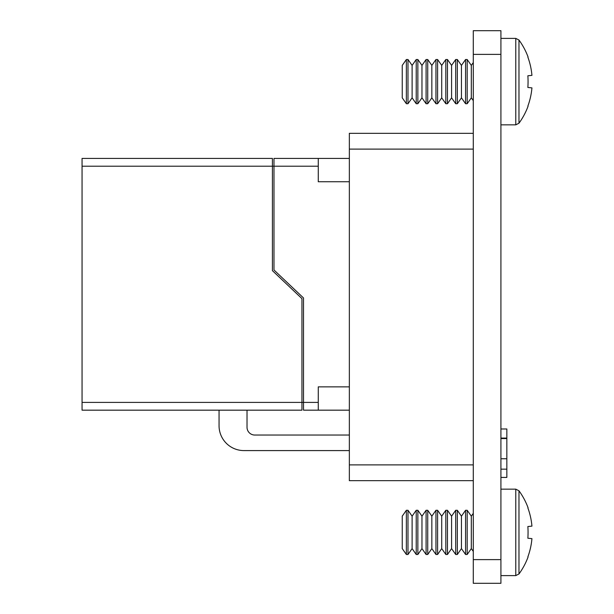 <?xml version="1.0" encoding="UTF-8"?>
<svg xmlns="http://www.w3.org/2000/svg" width="614" height="614" viewBox="0 0 614 614"><rect width="100%" height="100%" fill="white"/><g stroke="black" fill="none" stroke-linecap="round" stroke-linejoin="round"><path stroke-width="0.92" d="M473.287 583.3L473.287 30.7L500.917 30.7L500.917 583.3L473.287 583.3L500.917 583.3M473.287 480.678L349.351 480.678L349.351 464.882L473.287 464.882M473.287 149.118L349.351 149.118L349.351 133.322L473.287 133.322M349.351 149.118L349.351 158.427L318.267 158.427L318.267 181.744L349.351 181.744L349.351 386.866L318.267 386.866L318.267 410.175L303.508 410.175L303.508 402.408L301.95 402.408L301.95 298.627L272.424 270.651L272.424 158.427L82.061 158.427L82.061 402.408L301.95 402.408L301.95 410.175L82.061 410.175L82.061 402.408M318.267 410.175L349.351 410.175L349.351 464.882M500.917 438.557L506.842 438.557L506.842 428.979L500.917 428.979M506.842 438.557L506.842 477.423L500.917 477.423M506.842 438.081L500.917 438.081M506.842 469.157L500.917 469.165M349.351 435.042L254.787 435.042A7.767 7.767 0 0 1 247.02 427.275L247.02 410.175M219.052 410.175L219.052 425.717A24.867 24.867 0 0 0 243.911 450.584L349.351 450.584M82.061 166.202L273.982 166.202L273.982 158.427L318.267 158.427M318.267 402.408L303.508 402.408L303.508 297.959L273.982 269.983L273.982 166.202L318.267 166.202M349.351 410.175L349.351 386.866M349.351 181.744L349.351 158.427M406.361 554.488L406.361 510.28L402.239 516.159L402.239 548.601L406.361 554.488L407.988 554.488L407.988 510.28L412.109 516.159L412.109 548.601L416.223 554.488L417.858 554.488L417.858 510.28L421.971 516.159L421.971 548.601L426.093 554.488L427.728 554.488L427.728 510.28L431.842 516.159L431.842 548.601L435.963 554.488L437.59 554.488L437.59 510.28L441.712 516.159L441.712 548.601L445.825 554.488L447.46 554.488L447.46 510.28L451.582 516.159L451.582 548.601L455.695 554.488L457.33 554.488L457.33 510.28L461.444 516.159L461.444 548.601L465.565 554.488L467.193 554.488L467.193 510.28L471.314 516.159L471.314 548.601L473.287 551.426M412.109 516.159L416.223 510.28L416.223 554.488M412.109 548.601L407.988 554.488M421.971 516.159L426.093 510.28L426.093 554.488M421.971 548.601L417.858 554.488M431.842 516.159L435.963 510.28L435.963 554.488M431.842 548.601L427.728 554.488M441.712 516.159L445.825 510.28L445.825 554.488M441.712 548.601L437.59 554.488M451.582 516.159L455.695 510.28L455.695 554.488M451.582 548.601L447.46 554.488M461.444 516.159L465.565 510.28L465.565 554.488M461.444 548.601L457.33 554.488M471.314 516.159L473.287 513.342M471.314 548.601L467.193 554.488M500.917 489.158L515.783 489.158L518.976 490.786L518.976 573.975A70.733 70.733 0 0 0 528.055 557.036L528.055 557.036M518.976 490.786A70.733 70.733 0 0 1 528.055 507.724L527.863 507.885A70.725 70.364 90 0 1 531.939 526.121L527.863 526.536A67.118 52.313 -90 0 1 527.863 538.225L531.939 538.639A70.725 70.364 90 0 1 527.863 556.875M527.863 538.225A67.118 52.313 -90 0 0 527.863 526.536M406.361 103.72L406.361 59.512L402.239 65.399L402.239 97.841L406.361 103.72L407.988 103.72L407.988 59.512L412.109 65.399L412.109 97.841L416.223 103.72L417.858 103.72L417.858 59.512L421.971 65.399L421.971 97.841L426.093 103.72L427.728 103.72L427.728 59.512L431.842 65.399L431.842 97.841L435.963 103.72L437.59 103.72L437.59 59.512L441.712 65.399L441.712 97.841L445.825 103.72L447.46 103.72L447.46 59.512L451.582 65.399L451.582 97.841L455.695 103.72L457.33 103.72L457.33 59.512L461.444 65.399L461.444 97.841L465.565 103.72L467.193 103.72L467.193 59.512L471.314 65.399L471.314 97.841L473.287 100.658M412.109 65.399L416.223 59.512L416.223 103.72M412.109 97.841L407.988 103.72M421.971 65.399L426.093 59.512L426.093 103.72M421.971 97.841L417.858 103.72M431.842 65.399L435.963 59.512L435.963 103.72M431.842 97.841L427.728 103.72M441.712 65.399L445.825 59.512L445.825 103.72M441.712 97.841L437.59 103.72M451.582 65.399L455.695 59.512L455.695 103.72M451.582 97.841L447.46 103.72M461.444 65.399L465.565 59.512L465.565 103.72M461.444 97.841L457.33 103.72M471.314 65.399L473.287 62.574M471.314 97.841L467.193 103.72M500.917 38.398L515.783 38.398L518.976 40.025L518.976 123.214A70.733 70.733 0 0 0 528.055 106.276L528.055 106.276M518.976 40.025A70.733 70.733 0 0 1 528.055 56.964L527.863 57.125A70.725 70.364 90 0 1 531.939 75.361L527.863 75.775A67.118 52.313 -90 0 1 527.863 87.464L531.939 87.879A70.725 70.364 90 0 1 527.863 106.115M527.863 87.464A67.118 52.313 -90 0 0 527.863 75.775M473.287 559.615L500.917 559.615M473.287 54.385L500.917 54.385M506.842 458.758L500.917 458.758M515.783 489.158L515.783 575.602L518.976 573.975M515.783 38.398L515.783 124.842L518.976 123.214M500.917 575.602L515.783 575.602M465.565 510.28L467.193 510.28M455.695 510.28L457.33 510.28M445.825 510.28L447.46 510.28M435.963 510.28L437.59 510.28M426.093 510.28L427.728 510.28M416.223 510.28L417.858 510.28M406.361 510.28L407.988 510.28M500.917 124.842L515.783 124.842M465.565 59.512L467.193 59.512M455.695 59.512L457.33 59.512M445.825 59.512L447.46 59.512M435.963 59.512L437.59 59.512M426.093 59.512L427.728 59.512M416.223 59.512L417.858 59.512M406.361 59.512L407.988 59.512"/></g></svg>
